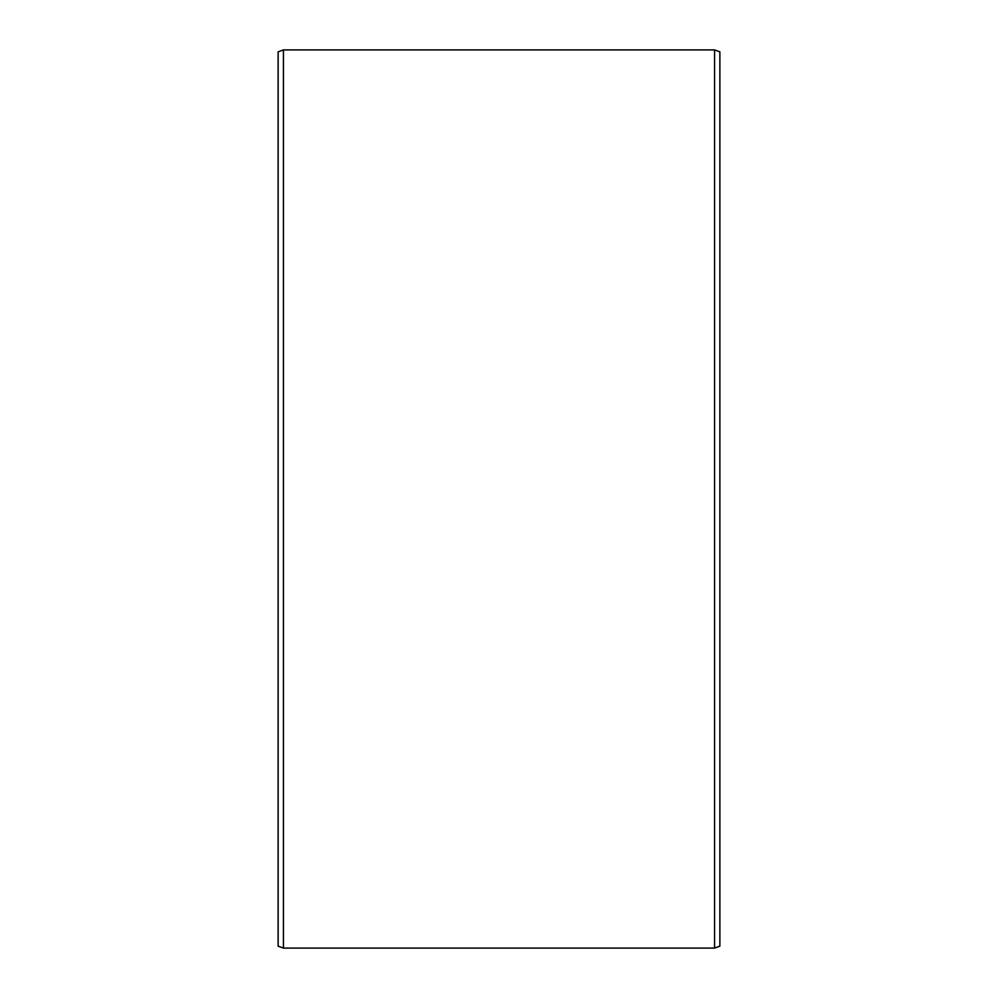 <?xml version="1.0" encoding="UTF-8"?>
<svg xmlns="http://www.w3.org/2000/svg" width="998" height="998" viewBox="0 0 998 998"><rect width="100%" height="100%" fill="white"/><g stroke="black" fill="none" stroke-linecap="round" stroke-linejoin="round"><path stroke-width="1.5" d="M719.87 51.834L719.87 946.166L714.568 948.1L714.568 49.9L719.87 51.834M283.432 948.1L278.13 946.166L278.13 51.834L283.432 49.9L283.432 948.1L714.568 948.1M283.432 49.9L714.568 49.9"/></g></svg>
